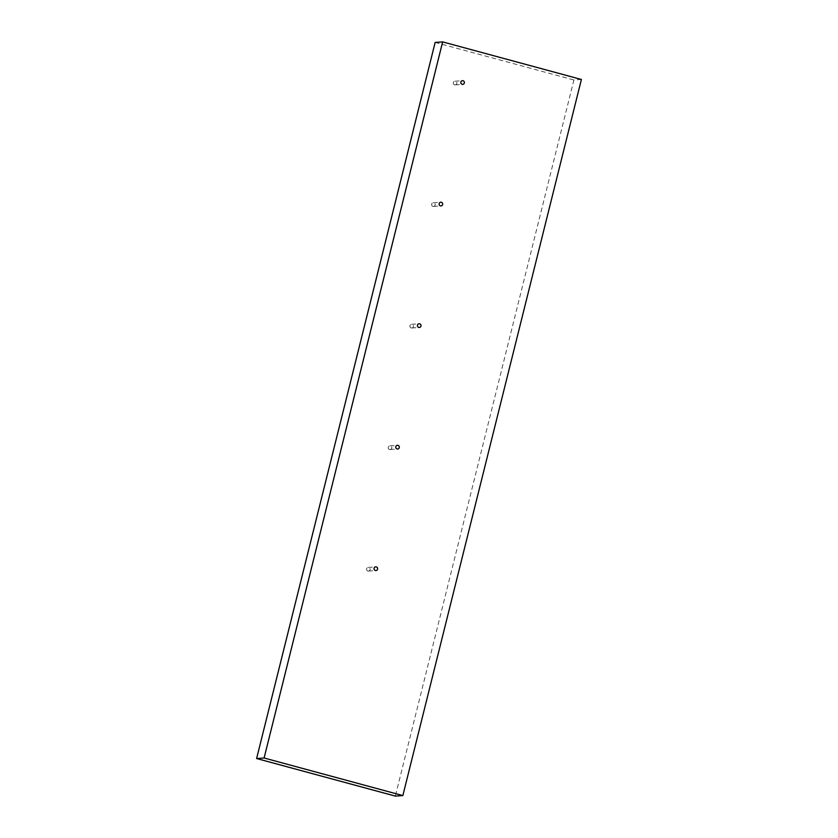 <?xml version="1.0" encoding="UTF-8"?>
<svg xmlns="http://www.w3.org/2000/svg" width="838" height="838" viewBox="0 0 838 838"><rect width="100%" height="100%" fill="white"/><g stroke="black" fill="none" stroke-linecap="round" stroke-linejoin="round"><path stroke-width="0.63" stroke-dasharray="4.19 3.14" d="M581.394 79.474L573.894 79.998L395.347 796.1M435.152 42.424L573.894 79.998M367.882 571.034A1.854 1.791 86 0 0 370.113 569.117A1.854 1.791 86 0 0 366.541 569.065A1.854 1.791 86 0 0 367.882 571.034M389.576 449.482A1.854 1.791 86 0 0 391.807 447.565A1.854 1.791 86 0 0 388.235 447.523A1.854 1.791 86 0 0 389.576 449.482M411.269 327.941A1.854 1.791 86 0 0 413.501 326.024A1.854 1.791 86 0 0 409.929 325.972A1.854 1.791 86 0 0 411.269 327.941M432.963 206.389A1.854 1.791 86 0 0 435.194 204.472A1.854 1.791 86 0 0 431.622 204.43A1.854 1.791 86 0 0 432.963 206.389M454.657 84.848A1.854 1.791 86 0 0 456.888 82.931A1.854 1.791 86 0 0 453.316 82.878A1.854 1.791 86 0 0 454.657 84.848M368.458 571.087L375.958 570.563M368.196 567.399L375.696 566.865M390.152 449.545L397.652 449.011M389.89 445.847L397.39 445.324M411.846 327.993L419.346 327.469M411.584 324.306L419.084 323.772M433.539 206.452L441.039 205.918M433.277 202.754L440.778 202.23M455.233 84.9L462.723 84.376M454.971 81.202L462.471 80.678"/><path stroke-width="1.26" d="M581.394 79.474L402.848 795.576L395.347 796.1L256.606 758.526L435.152 42.424L442.653 41.9L581.394 79.474M402.848 795.576L264.106 758.002L256.606 758.526M264.106 758.002L442.653 41.9M375.382 570.5A1.854 1.791 86 0 0 377.613 568.583A1.854 1.791 86 0 0 374.041 568.541A1.854 1.791 86 0 0 375.382 570.5M397.076 448.959A1.854 1.791 86 0 0 399.307 447.042A1.854 1.791 86 0 0 395.735 446.989A1.854 1.791 86 0 0 397.076 448.959M418.77 327.407A1.854 1.791 86 0 0 421.001 325.49A1.854 1.791 86 0 0 417.429 325.448A1.854 1.791 86 0 0 418.77 327.407M440.453 205.865A1.854 1.791 86 0 0 442.694 203.948A1.854 1.791 86 0 0 439.122 203.896A1.854 1.791 86 0 0 440.453 205.865M462.147 84.313A1.854 1.791 86 0 0 464.388 82.396A1.854 1.791 86 0 0 460.816 82.354A1.854 1.791 86 0 0 462.147 84.313"/></g></svg>
